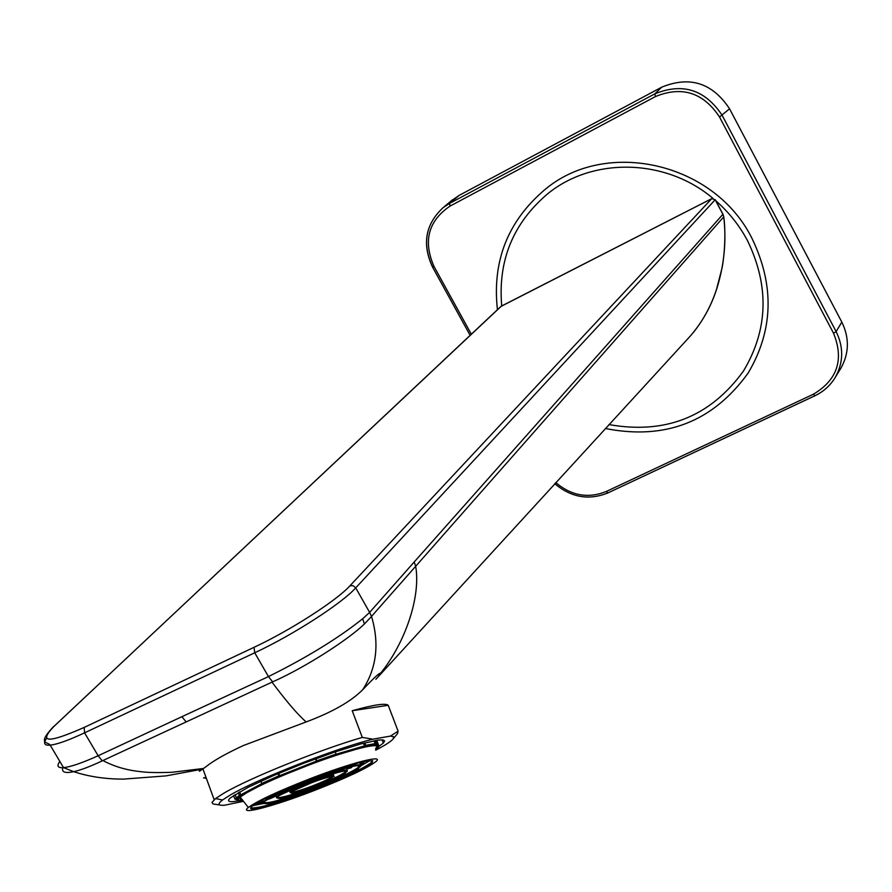<?xml version="1.0" encoding="UTF-8"?>
<svg xmlns="http://www.w3.org/2000/svg" width="892" height="892" viewBox="0 0 892 892"><rect width="100%" height="100%" fill="white"/><g stroke="black" fill="none" stroke-linecap="round" stroke-linejoin="round"><path stroke-width="1.34" d="M688.167 338.38L690.441 335.905C704.379 319.682 714.001 300.983 719.32 279.809C724.75 258.814 726.222 237.841 723.724 216.879L371.507 616.394C379.568 643.645 376.647 668.086 362.732 689.694C351.113 701.424 332.259 712.173 306.168 721.94L243.237 745.589C228.263 752.558 216.979 758.735 209.386 764.143L203.566 768.469L172.011 772.271C157.806 772.829 147.247 772.606 140.345 771.602C126.753 770.253 114.265 766.562 102.881 760.542L102.279 760.843C90.415 766.451 80.893 770.064 73.69 771.669L73.668 771.669C64.581 773.62 61.057 772.026 63.098 766.908M378.331 674.341L378.933 675.913L380.505 673.393C380.237 672.055 374.317 677.496 362.732 689.694M378.922 675.913L375.9 679.269M371.172 616.829L364.415 623.976C347.211 640.623 303.09 668.498 272.662 681.845L268.447 676.593C306.848 657.516 338.258 638.237 362.676 618.758L369.634 612.391L371.507 616.405M272.662 681.845L272.004 682.146C286.689 701.725 298.073 714.994 306.168 721.94M198.983 769.908L199.474 771.245L203.566 768.469M380.505 673.393C405.102 642.987 420.968 596.993 415.694 566.353L414.178 562.005L722.899 214.292L715.194 199.752L355.718 587.873L353.143 585.687L349.976 585.765L711.771 198.637L715.194 199.752L711.838 198.593L501.349 306.146L54.312 726.043C37.921 743.014 47.867 743.471 84.171 727.426L254.053 647.313C290.301 630.432 336.752 600.506 349.976 585.765M102.881 760.542L272.004 682.146M186.172 721.951L181.879 716.7L268.447 676.593L254.722 652.788L84.584 732.834L98.131 755.769C82.064 762.994 70.535 766.942 63.533 767.633C57.712 768.079 56.486 766.005 59.842 761.411M608.946 424.57C665.432 434.616 710.266 416.776 743.46 371.05C768.157 329.705 769.506 286.232 747.496 240.628C739.412 225.464 728.853 212.173 715.819 200.778M712.909 198.325C665.532 158.23 592.622 156.947 547.621 193.843C513.123 223.167 497.814 260.531 501.717 305.945M605.333 428.506C665.332 440.325 712.953 421.816 748.187 372.979C773.397 330.241 774.657 285.384 751.978 238.387C714.481 162.556 606.404 138.059 545.235 189.327C507.972 220.781 492.038 260.91 497.424 309.702M840.297 369.165L840.933 368.14C849.206 353.199 849.496 337.845 841.814 322.068L729.567 108.802C712.418 82.889 689.806 75.675 661.741 87.171L459.079 195.437L450.694 201.28M379.022 746.336L383.337 743.069L384.63 740.918L382.958 739.892L378.297 740.048L360.714 743.961L334.322 752.179L303.302 763.441L272.774 775.895L247.809 787.48L230.314 797.939C226.423 801.54 229.066 802.521 238.242 800.893M375.71 750.194L379.992 747.897C387.173 743.928 391.599 740.895 393.26 738.788L393.595 736.77L390.484 736.078L372.889 739.189C337.02 747.864 257.007 779.162 230.392 794.962L222.532 800.001C217.403 803.993 218.038 805.732 224.461 805.242L243.494 801.317M219.889 804.974L213.088 803.971L211.984 802.454L215.552 798.563L223.892 793.166C249.102 778.192 320.083 749.581 362.297 737.405L372.889 739.189M390.484 736.078L398.1 731.161L397.431 733.692M398.1 731.161L388.221 705.293C385.667 702.952 373.659 704.769 352.206 710.734L362.297 737.405M206.03 777.434L203.566 777.88L206.353 778.315M388.221 705.293L352.206 710.734M239.747 797.426L240.862 800.47M241.676 798.998L242.133 800.258M377.684 747.217C379.156 745.768 377.784 745.11 373.547 745.233L365.341 746.414L335.749 755.323L336.039 754.063L316.794 760.82L316.515 762.069L280.311 776.397L316.526 762.069L316.426 761.11L279.597 775.683L280.289 776.397L278.873 775.817L261.724 783.466L263.173 784.035L241.81 795.352L239.379 795.318L234.897 799.098L237.317 799.132C236.28 800.849 238.186 801.384 243.037 800.737M377.673 747.228L378.977 746.169L376.736 740.271M375.632 748.433C384.062 740.873 348.794 749.648 305.9 766.217C280.322 776.118 260.877 784.782 247.563 792.207L240.16 797.069C237.16 799.689 238.03 800.793 242.758 800.38M374.004 740.75L375.097 743.638L365.709 745.333L365.341 746.414L374.752 744.697L375.097 743.638M375.354 740.505L376.725 744.118M233.581 795.497L234.897 799.098M238.365 792.553L239.379 795.318M239.636 791.828L240.74 794.839L241.81 795.352M241.609 795.385L263.173 784.035M262.438 784.179L279.575 776.542L262.404 784.179M260.888 781.202L261.724 783.466M278.059 773.632L278.873 775.817M278.728 773.353L279.597 775.683M315.567 758.813L316.426 761.11M315.991 758.657L316.794 760.82M335.214 751.878L336.039 754.063M363.479 743.214L364.482 745.879L364.092 746.972M364.772 742.88L365.709 745.333M313.761 790.725C273.465 806.379 237.729 815.745 248.333 807.483C257.476 800.826 278.181 791.193 310.461 778.56C350.902 762.916 384.173 754.376 376.212 761.322C367.894 767.878 347.077 777.679 313.761 790.725M310.572 778.961C354.258 762.827 374.74 757.498 372.042 762.961C363.958 769.16 344.49 778.303 313.672 790.368C276.197 804.918 242.914 813.694 252.124 806.245C260.408 800.068 279.898 790.97 310.572 778.961M372.8 760.831L371.752 762.192C363.668 768.402 344.212 777.545 313.382 789.61C278.639 802.7 257.766 808.788 250.763 807.862M369.901 760.575L360.424 766.128M262.895 803.625L252.793 805.699M363.535 763.753L363.59 762.013M256.528 803.224L257.375 804.305L263.129 801.752L257.353 804.305M351.593 767.588L351.894 766.629M269.038 798.775L276.197 795.976L269.429 798.964M254.053 647.313L254.722 652.788C292.944 635.026 341.904 603.416 355.718 587.873L369.634 612.391L414.178 562.005M723.702 216.7L722.843 214.18M723.758 216.756L722.944 214.214M364.415 623.976L362.676 618.758M102.279 760.831L98.131 755.769L181.879 716.7M711.883 198.582L500.869 306.48L52.929 727.381M501.482 306.067L500.869 306.48M84.171 727.426L84.584 732.834C68.628 740.282 57.166 744.385 50.197 745.154C44.243 745.634 43.05 743.359 46.618 738.297M54.312 726.043L53.565 726.545C36.416 744.887 48.168 741.553 50.197 745.154L63.533 767.633L73.69 771.669M471.322 334.221L434.07 266.574C422.92 241.096 428.272 220.915 450.103 206.063L655.508 96.537C681.99 85.721 703.331 92.545 719.532 116.997L833.563 333.285C844.155 359.565 837.443 379.869 813.448 394.186L606.348 491.459C588.263 498.762 571.393 495.796 555.738 482.561M813.448 394.186L814.942 395.725C823.606 391.577 830.385 385.455 835.291 377.349C843.497 362.52 843.787 347.278 836.139 331.601L722.208 115.414C705.148 89.657 682.67 82.477 654.795 93.872L449.568 203.409L443.146 207.613C425.406 224.137 421.927 243.984 432.698 267.121L434.07 266.574M814.764 395.803L607.865 492.942L606.348 491.459M841.814 322.068L836.139 331.601L833.563 333.285M729.567 108.802L719.532 116.997M661.741 87.171L654.795 93.872L655.508 96.537M459.079 195.437L449.568 203.409L450.103 206.063M241.922 801.25L243.282 801.038M336.128 755.033L316.883 761.779L336.128 755.022M240.439 795.831L235.956 799.611M375.677 749.57L378.531 747.206M377.227 747.663C378.977 745.69 377.74 744.887 373.492 745.255M378.007 746.247L378.163 744.552L375.142 744.084M261.791 783.633L240.74 794.839M364.482 745.879L336.094 754.219M366.055 761.121L359.933 763.296L366.088 761.121M359.933 763.307L366.177 761.099M360.056 763.998L363.836 762.783M360.669 764.656L363.702 763.675L360.658 764.645M360.702 764.656L363.624 763.719M257.454 804.283L263.095 801.785M256.729 803.703L263.084 800.882M258.167 802.265L262.348 800.548M258.267 802.209L262.304 800.548L258.301 802.187M310.639 779.463C345.795 766.473 362.408 762.136 360.48 766.462C354.057 771.457 338.291 778.872 313.17 788.718L273.777 801.93L263.006 803.647L262.438 802.532L263.441 801.473C270.265 796.444 285.998 789.108 310.639 779.463M359.654 765.447L358.84 766.942C352.485 771.814 337.221 778.972 313.07 788.428C280.423 800.592 264.132 804.941 264.188 801.473M346.943 769.896L346.631 768.001M346.62 768.313L351.738 766.674M346.787 769.116L351.682 767.555M275.104 795.575L275.795 795.263M310.985 780.745C336.596 771.279 348.672 768.135 347.233 771.301C342.539 774.936 331.066 780.333 312.824 787.469C286.901 797.08 274.848 800.191 276.654 796.779C281.582 793.122 293.022 787.77 310.985 780.745M346.274 770.799L345.628 771.781C341.045 775.271 330.085 780.422 312.735 787.212C292.866 794.683 281.114 798.095 277.457 797.448M345.282 770.855L345.572 772.907C340.722 776.43 329.873 781.481 313.036 788.049C289.487 796.902 277.602 800.057 277.39 797.515L278.059 796.166C282.708 792.676 293.68 787.536 310.985 780.768M311.353 782.094C327.141 776.252 334.6 774.301 333.731 776.263C334.834 777.757 336.775 773.186 311.609 782.786L293.869 790.591C291.093 792.241 289.867 792.698 290.179 791.984C293.223 789.721 300.281 786.421 311.353 782.094M333.608 776.374C330.531 778.649 323.495 781.938 312.501 786.242C296.49 792.174 289.053 794.081 290.179 791.984L289.387 790.669M332.471 776.308L332.125 776.698C329.371 778.794 322.793 781.883 312.39 785.952C300.994 790.245 293.992 792.308 291.383 792.152M378.331 676.627L690.441 335.905M723.769 216.812C726.512 236.871 723.423 262.426 721.94 268.425L716.566 289.186C711.348 305.242 703.565 319.737 693.218 332.683M73.668 771.669C88.977 776.687 105.635 779.162 123.62 779.106L165.912 775.895L202.819 769.049M715.239 199.685L722.933 214.191M470.129 335.336L432.62 267.243C421.827 244.118 425.339 224.249 443.146 207.613L452.601 199.685M554.735 483.665C571.114 497.502 588.82 500.59 607.865 492.942L814.842 395.803C823.539 391.655 830.363 385.5 835.291 377.349L840.933 368.14M382.099 739.814L383.337 743.069M222.532 800.001L215.552 798.563M393.26 738.788L397.709 733.358M202.941 768.96L214.158 799.7M240.249 795.865L236.246 797.649L235.098 794.516M364.126 746.95L335.76 755.312M248.333 807.483L240.16 797.069M372.042 762.961L371.752 762.192M371.931 762.024L371.897 760.575M262.504 799.901L263.441 801.473C259.07 805.041 275.55 793.445 310.895 780.166C337.722 770.231 354.024 765.325 359.799 765.459L360.48 766.462L360.323 765.548M358.283 765.481L358.617 768.168C360.68 768.224 338.726 779.742 313.371 789.264C279.374 801.852 262.928 806.212 264.032 802.309L264.812 800.871M269.406 798.976L276.197 795.965M275.784 795.229L276.654 796.779L278.293 796.478C276.029 796.701 287.023 791.695 311.252 781.47C330.475 774.267 342.394 770.733 346.999 770.866L347.155 770.911M333.586 775.393L333.307 773.777M332.002 776.363L332.292 777.69C328.535 780.199 322.001 783.232 312.702 786.789C297.883 792.263 290.658 794.192 291.037 792.587L291.595 791.327"/></g></svg>

